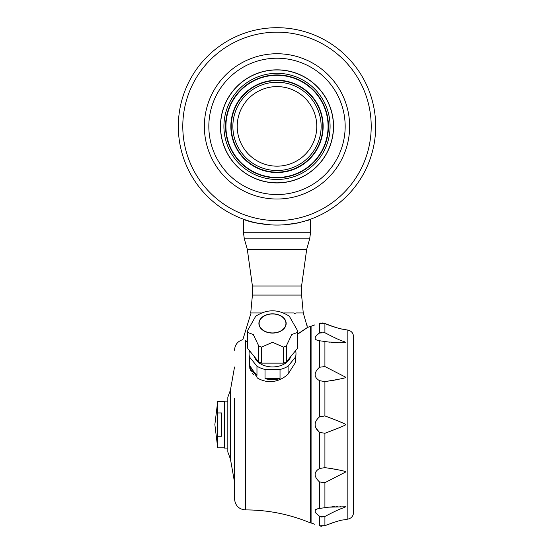 <?xml version="1.0" encoding="UTF-8"?>
<svg xmlns="http://www.w3.org/2000/svg" width="554" height="554" viewBox="0 0 554 554"><rect width="100%" height="100%" fill="white"/><g stroke="black" fill="none" stroke-linecap="round" stroke-linejoin="round"><path stroke-width="0.83" d="M287.041 224.585L285.137 224.744M284.181 224.806L298.232 222.943C314.437 218.553 314.437 218.553 298.232 222.943M244.321 238.836L247.313 249.355L306.687 249.355L309.679 238.836L244.321 238.836L243.476 232.728L310.524 232.728L310.524 219.453L306.597 220.804M304.852 221.323L302.927 221.849M300.718 222.396L299.963 222.576M299.181 222.743L298.246 222.943M295.095 223.532L291.923 224.024M255.768 222.943L270.816 224.869L255.768 222.943C239.563 218.553 239.563 218.553 255.768 222.943L255.879 222.971M254.819 222.743L254.044 222.576M253.289 222.403L251.073 221.849M249.134 221.316L247.292 220.762M246.163 220.402L243.476 219.453L243.476 232.728M277 225.062A98.681 98.681 0 0 1 191.539 77.041A98.681 98.681 0 0 1 362.461 77.041A98.681 98.681 0 0 1 277 225.062M277 166.165A39.784 39.784 0 0 1 242.548 106.486A39.784 39.784 0 0 1 311.452 106.486A39.784 39.784 0 0 1 277 166.165M277 194.551A68.17 68.17 0 0 1 217.964 92.296A68.17 68.17 0 0 1 336.036 92.296A68.17 68.17 0 0 1 277 194.551M277 182.82A56.439 56.439 0 0 1 228.123 98.162A56.439 56.439 0 0 1 325.877 98.162A56.439 56.439 0 0 1 277 182.82M277 220.596A94.215 94.215 0 0 0 358.59 79.277A94.215 94.215 0 0 0 195.41 79.277A94.215 94.215 0 0 0 277 220.596M277 199.024A72.643 72.643 0 0 1 214.093 90.06A72.643 72.643 0 0 1 339.907 90.06A72.643 72.643 0 0 1 277 199.024M249.535 361.021L249.058 364.255L257.395 378.015A23.469 16.592 0 0 0 269.355 381.775C276.619 381.616 282.865 379.047 288.094 374.068L288.094 366.166A23.469 16.592 0 0 1 280.026 369.47L280.026 378.687L265.034 378.687A23.469 16.592 0 0 0 280.026 378.687M249.584 367.835L251.26 371.637M252.444 373.382L252.977 374.054M253.067 374.158L253.787 374.961M296.224 312.955L303.26 312.955L307.048 326.057M319.492 367.26L324.914 366.54L345.592 377.156C347.247 377.683 340.35 379.165 324.914 381.588L319.492 380.66C313.682 377.17 313.682 372.704 319.492 367.26L319.492 340.758C313.682 339.872 313.682 337.296 319.492 333.023L324.914 332.719C344.228 342.933 342.926 340.572 345.592 342.42L328.785 342.047L317.885 340.516M318.917 508.51L317.795 508.711M316.362 509.188L315.614 509.645M315.614 512.713L316.362 513.593M315.614 427.674L319.492 432.342C313.682 427.176 313.682 422.016 319.492 416.864L317.816 418.395M319.381 333.106L316.445 335.53M316.279 335.703L315.614 336.486M319.492 516.183C313.682 511.903 313.682 509.32 319.492 508.44L328.785 507.159L345.592 506.778C343.155 508.53 343.882 506.432 324.914 516.48L319.492 516.183L319.492 525.878C313.682 523.925 313.682 523.925 319.492 525.878L324.914 525.684C344.505 518.198 343.085 520.538 345.592 519.493L347.836 519.126C351.375 518.322 353.279 516.113 353.556 512.498L353.556 336.707C353.279 333.093 351.375 330.877 347.836 330.073L345.592 329.706C342.808 328.612 344.844 331.084 324.914 323.522L319.492 323.321C313.682 325.281 313.682 325.281 319.492 323.321L320.711 323.01M319.492 481.945C313.682 476.488 313.682 472.022 319.492 468.539L324.914 467.618C339.353 469.827 346.25 471.302 345.592 472.05L324.914 482.666L319.492 481.945L319.492 508.44L318.875 508.517M320.731 516.84L322.103 517.131M343.591 507.734L344.159 507.512M340.634 506.398L340.038 506.398M337.885 506.432L337.531 506.439M336.313 506.488L335.946 506.501M334.484 506.585L334.097 506.612M333.494 506.654L333.065 506.688M332.428 506.744L331.971 506.785M331.209 506.862L330.766 506.91M265.034 378.687L265.034 369.47A23.469 16.592 0 0 1 256.966 366.166L256.966 375.383L249.535 366.284A23.469 16.592 0 0 0 256.966 375.383M249.535 366.284L249.535 357.06A23.469 16.592 0 0 1 249.058 353.743L249.058 364.255M249.466 350.661A23.469 16.592 0 0 0 249.058 353.743M250.893 313.626L250.74 314.298L250.893 313.626A72.844 72.844 0 0 0 250.955 312.955M247.721 341.818L245.311 340.44C242.029 338.93 242.029 338.93 245.311 340.44L245.706 340.918L245.484 509.909C238.892 509.32 235.242 505.67 234.529 498.96L234.529 450.866M247.721 342.088L245.706 340.918M234.529 398.34L234.529 498.96M245.304 340.682C242.084 339.2 242.084 339.2 245.304 340.682C242.084 339.2 242.084 339.2 245.304 340.682M297.339 334.228L307.207 327.622L307.075 325.454A0.783 0.783 90 0 1 307.048 325.842M353.556 471.288L353.556 379.199M307.228 327.684L297.339 334.381M303.26 312.955L301.584 295.074L252.416 295.074L250.74 312.955L261.453 312.955M283.606 312.955L293.987 312.955M295.774 313.848L294.181 313.592M336.32 469.425L335.973 469.356M334.533 469.072L334.166 468.996M332.435 468.684L332.026 468.608M329.955 468.269L329.429 468.192M329.72 431.462L330.544 431.137M331.077 430.929L331.701 430.687M332.13 430.513L332.816 430.243M333.293 430.056L333.833 429.842M334.304 429.655L334.831 429.447M342.566 426.303L343.286 425.998M341.347 422.397L340.675 422.113M333.086 419.066L332.712 418.921M332.068 418.665L331.638 418.499M330.89 418.201L330.44 418.028M329.637 417.716L329.159 417.529M328.453 417.259L327.926 417.051M319.492 380.66L319.492 416.864L324.914 415.916C339.436 421.4 346.333 424.295 345.592 424.599C346.742 424.738 339.844 427.64 324.914 433.29L319.492 432.342L319.492 468.539M325.163 381.561L326.396 381.422M326.874 381.367L328.162 381.194M329.949 380.93L330.842 380.792M331.285 380.723L332.04 380.591M332.483 380.515L333.196 380.383M333.536 380.321L334.18 380.203M334.574 380.127L335.225 380.002M335.475 379.954L335.939 379.857M336.375 379.767L336.756 379.691M337.144 379.608L337.518 379.532M339.318 379.13L340.101 378.943M353.556 508.641L353.556 424.599M322.67 322.94L323.529 323.079M326.202 333.446L324.914 332.719L324.914 323.522L325.565 323.806M326.008 323.993L327.033 324.422M328.446 324.976L329.069 325.219M329.762 325.475L330.322 325.683M331.209 325.994L331.749 326.181M332.414 326.403L332.878 326.555M333.563 326.777L334.014 326.915M334.602 327.095L334.969 327.206M335.606 327.393L335.98 327.504M336.292 327.594L336.742 327.719M337.137 327.829L337.524 327.933M340.35 328.64L341.174 328.827M343.812 329.381L344.207 329.457M327.047 333.903L326.5 333.605M328.751 342.047L329.658 342.164M331.264 342.344L332.518 342.469M333.03 342.511L333.508 342.552M333.757 342.573L334.768 342.635M334.831 342.642L335.627 342.684M335.807 342.697L336.472 342.725M336.548 342.732L337.109 342.753M337.358 342.76L337.919 342.774M332.448 522.789L331.832 522.997M331.244 523.198L330.336 523.523M328.349 524.264L327.248 524.693M321.999 332.081L320.704 332.379M321.957 526.3L320.711 526.196M311.085 522.948L310.524 522.948L310.524 326.258L311.085 326.258L311.085 522.948L314.914 524.354M227.826 401.131L224.474 401.131L224.474 448.068L227.826 448.068M217.715 412.952L217.715 401.359L214.862 424.599L217.715 447.847L217.715 436.254L221.565 436.254L221.565 412.952L217.715 412.952L217.715 436.254M217.715 447.847L224.474 447.847M295.524 362.33L295.524 357.06A23.469 16.592 0 0 0 295.995 353.743L295.524 362.33L288.094 374.068M295.995 353.743A23.469 16.592 0 0 0 295.587 350.661M290.739 356.596A18.656 13.192 180 0 1 272.526 366.935A18.656 13.192 180 0 1 254.321 356.596M256.966 366.166L249.535 357.06M280.026 369.47L265.034 369.47M295.524 357.06L288.094 366.166M286.162 323.453A13.635 9.64 180 0 1 265.712 331.798A13.635 9.64 180 0 1 265.712 315.101A13.635 9.64 180 0 1 286.162 323.453M272.526 313.966A13.414 9.48 180 0 1 285.94 323.453A13.414 9.48 180 0 1 272.526 332.933A13.414 9.48 180 0 1 259.12 323.453A13.414 9.48 180 0 1 272.526 313.966M247.776 332.518A24.812 17.541 180 0 1 247.721 331.354A24.812 17.541 180 0 1 247.763 330.329A24.812 17.541 180 0 1 247.776 330.191L255.706 316.258C266.924 309 278.136 309 289.347 316.258L297.283 330.191A24.812 17.541 180 0 1 297.297 330.329A24.812 17.541 180 0 1 297.339 331.354A24.812 17.541 180 0 1 297.283 332.518L291.806 334.491L286.328 345.931A24.812 17.541 180 0 1 283.53 347.081L272.526 342.33L261.53 347.081A24.812 17.541 180 0 1 258.732 345.931L253.254 334.491L247.776 332.518L247.776 348.584A24.812 17.541 180 0 1 247.721 347.42L247.721 331.354M297.283 332.518L297.283 348.584L286.328 361.997A24.812 17.541 180 0 1 283.53 363.147L261.53 363.147A24.812 17.541 180 0 1 258.732 361.997L247.776 348.584M297.339 331.354L297.339 347.42A24.812 17.541 180 0 1 297.283 348.584M286.328 345.931L286.328 361.997M283.53 347.081L283.53 363.147M261.53 347.081L261.53 363.147M258.732 345.931L258.732 361.997M230.45 390.051L227.826 397.218L227.826 451.988L230.45 459.148L230.45 390.051L234.529 367.011M277 172.529A46.148 46.148 0 0 1 237.036 103.307A46.148 46.148 0 0 1 316.964 103.307A46.148 46.148 0 0 1 277 172.529M277 177.467A51.086 51.086 0 0 1 232.763 100.842A51.086 51.086 0 0 1 321.237 100.842A51.086 51.086 0 0 1 277 177.467M277 182.931A56.55 56.55 0 0 1 228.026 98.106A56.55 56.55 0 0 1 325.974 98.106A56.55 56.55 0 0 1 277 182.931M277 172.162A45.781 45.781 0 0 1 237.347 103.487A45.781 45.781 0 0 1 316.653 103.487A45.781 45.781 0 0 1 277 172.162M277 170.521A44.14 44.14 0 0 1 238.774 104.311A44.14 44.14 0 0 1 315.226 104.311A44.14 44.14 0 0 1 277 170.521M277 179.475A53.094 53.094 0 0 1 231.025 99.838A53.094 53.094 0 0 1 322.975 99.838A53.094 53.094 0 0 1 277 179.475M277 177.827A51.446 51.446 0 0 1 232.445 100.662A51.446 51.446 0 0 1 321.555 100.662A51.446 51.446 0 0 1 277 177.827M319.492 323.321L319.492 333.023M245.484 340.786L245.484 509.909M347.836 330.073L347.836 519.126M301.584 295.074L301.584 285.996L252.416 285.996L252.416 295.074M324.914 516.48L324.914 525.684M324.914 482.666L324.914 507.796M324.914 433.29L324.914 467.618M324.914 381.588L324.914 415.916M324.914 341.409L324.914 366.54M314.914 324.852L311.085 326.258M250.609 314.298L242.86 339.609C237.652 341.257 234.875 344.796 234.529 350.246M307.221 327.663L307.034 325.856M306.687 249.355L301.584 285.996M247.313 249.355L252.416 285.996M309.679 238.836L310.524 232.728M217.715 401.359L224.474 401.359M230.45 459.148L234.529 482.195M310.524 522.948C289.784 514.299 268.178 509.957 245.706 509.909M310.524 326.258L307.214 327.601"/></g></svg>
